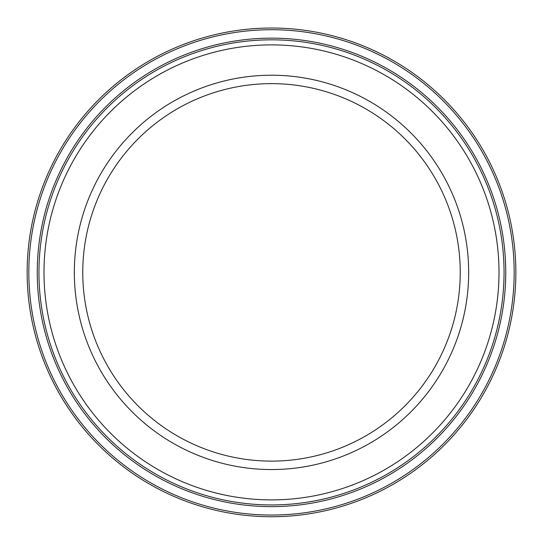 <?xml version="1.0" encoding="UTF-8"?>
<svg xmlns="http://www.w3.org/2000/svg" width="543" height="543" viewBox="0 0 543 543"><rect width="100%" height="100%" fill="white"/><g stroke="black" fill="none" stroke-linecap="round" stroke-linejoin="round"><path stroke-width="0.81" d="M271.5 75.219A197.163 197.163 0 0 1 442.253 370.964A197.163 197.163 0 0 1 100.747 370.964A197.163 197.163 0 0 1 271.5 75.219M271.5 83.642A188.74 188.74 0 0 1 434.95 366.756A188.74 188.74 0 0 1 108.05 366.756A188.74 188.74 0 0 1 271.5 83.642M27.15 272.382A244.35 244.35 0 0 0 393.675 483.996A244.35 244.35 0 0 0 393.675 60.768A244.35 244.35 0 0 0 27.15 272.382M28.833 272.382A242.667 242.667 0 0 1 271.5 29.722A242.667 242.667 0 0 1 514.167 272.382A242.667 242.667 0 0 1 271.5 515.049A242.667 242.667 0 0 1 28.833 272.382M271.5 38.146A234.237 234.237 0 0 1 474.358 389.507A234.237 234.237 0 0 1 68.642 389.507A234.237 234.237 0 0 1 271.5 38.146M271.5 39.829A232.553 232.553 0 0 1 472.899 388.659A232.553 232.553 0 0 1 70.101 388.659A232.553 232.553 0 0 1 271.5 39.829M271.5 44.886A227.497 227.497 0 0 1 468.521 386.134A227.497 227.497 0 0 1 74.479 386.134A227.497 227.497 0 0 1 271.5 44.886"/></g></svg>
